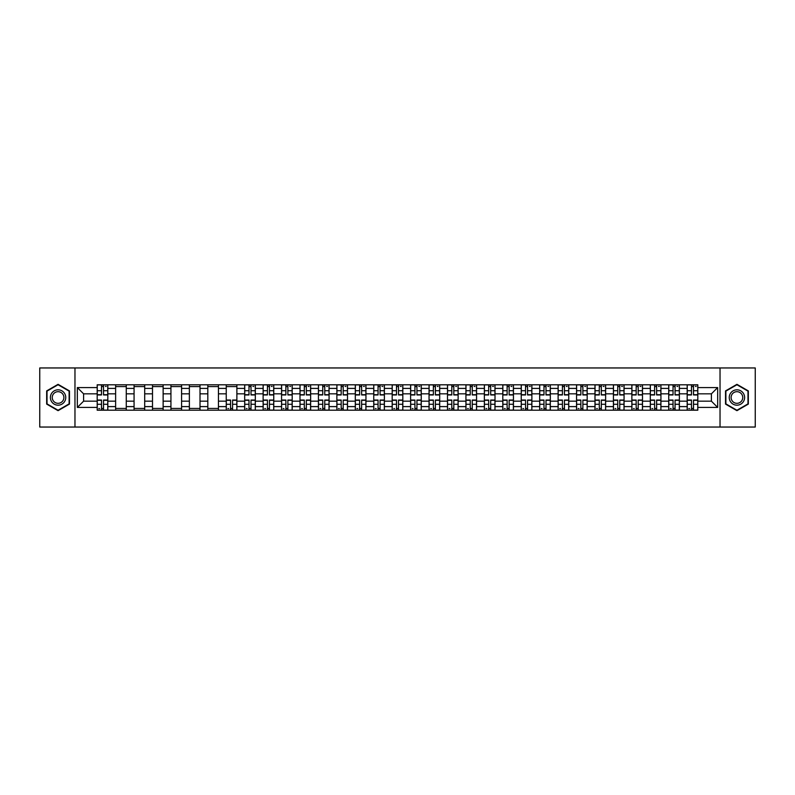 <?xml version="1.0" encoding="UTF-8"?>
<svg xmlns="http://www.w3.org/2000/svg" width="795" height="795" viewBox="0 0 795 795"><rect width="100%" height="100%" fill="white"/><g stroke="black" fill="none" stroke-linecap="round" stroke-linejoin="round"><path stroke-width="1.19" d="M720.031 427.044L755.25 427.044L755.25 367.956L39.75 367.956L39.75 427.044L720.031 427.044L720.031 367.956M115.623 410.2L115.623 388.397L107.822 388.397L107.822 410.2M107.822 388.397L107.822 384.8M115.623 388.397L115.623 384.8M126.266 384.8L126.266 410.2M134.067 410.2L134.067 384.8M144.7 384.8L144.7 410.2M152.501 410.2L152.501 384.8M163.134 384.8L163.134 410.2M170.935 410.2L170.935 384.8M181.578 384.8L181.578 410.2M189.369 410.2L189.369 384.8M200.012 384.8L200.012 410.2M207.813 410.2L207.813 384.8M218.446 384.8L218.446 410.2M226.247 410.2L226.247 384.8M236.88 384.8L236.88 410.2M244.681 410.2L244.681 384.8M255.324 384.8L255.324 410.2M263.125 410.2L263.125 384.8M273.758 384.8L273.758 410.2M281.559 410.2L281.559 384.8M292.192 384.8L292.192 410.2M299.993 410.2L299.993 384.8M310.636 384.8L310.636 410.2M318.437 410.2L318.437 384.8M329.07 384.8L329.07 410.2M336.871 410.2L336.871 384.8M347.504 384.8L347.504 410.2M355.305 410.2L355.305 384.8M365.948 384.8L365.948 410.2M373.749 410.2L373.749 384.8M384.382 384.8L384.382 410.2M392.183 410.2L392.183 384.8M402.817 384.8L402.817 410.2M410.618 410.2L410.618 384.8M421.251 384.8L421.251 410.2M429.052 410.2L429.052 384.8M439.695 384.8L439.695 410.2M447.496 410.2L447.496 384.8M458.129 384.8L458.129 410.2M465.93 410.2L465.93 384.8M476.563 384.8L476.563 410.2M484.364 410.2L484.364 384.8M495.007 384.8L495.007 410.2M502.808 410.2L502.808 384.8M513.441 384.8L513.441 410.2M521.242 410.2L521.242 384.8M531.875 384.8L531.875 410.2M539.676 410.2L539.676 384.8M550.319 384.8L550.319 410.2M558.12 410.2L558.12 384.8M568.753 384.8L568.753 410.2M576.554 410.2L576.554 384.8M587.187 384.8L587.187 410.2M594.988 410.2L594.988 384.8M605.631 384.8L605.631 410.2M613.422 410.2L613.422 384.8M624.065 384.8L624.065 410.2M631.866 410.2L631.866 384.8M642.499 384.8L642.499 410.2M650.3 410.2L650.3 384.8M660.933 384.8L660.933 410.2M668.734 410.2L668.734 384.8M679.377 384.8L679.377 410.2M687.178 410.2L687.178 384.8M687.178 401.167L679.377 401.167M668.734 401.167L660.933 401.167M650.3 401.167L642.499 401.167M631.866 401.167L624.065 401.167M613.422 401.167L605.631 401.167M594.988 401.167L587.187 401.167M576.554 401.167L568.753 401.167M558.12 401.167L550.319 401.167M539.676 401.167L531.875 401.167M521.242 401.167L513.441 401.167M502.808 401.167L495.007 401.167M484.364 401.167L476.563 401.167M465.93 401.167L458.129 401.167M447.496 401.167L439.695 401.167M429.052 401.167L421.251 401.167M410.618 401.167L402.817 401.167M392.183 401.167L384.382 401.167M373.749 401.167L365.948 401.167M355.305 401.167L347.504 401.167M336.871 401.167L329.07 401.167M318.437 401.167L310.636 401.167M299.993 401.167L292.192 401.167M281.559 401.167L273.758 401.167M263.125 401.167L255.324 401.167M244.681 401.167L236.88 401.167M226.247 401.167L218.446 401.167M207.813 401.167L200.012 401.167M189.369 401.167L181.578 401.167M170.935 401.167L163.134 401.167M152.501 401.167L144.7 401.167M134.067 401.167L126.266 401.167M115.623 401.167L107.822 401.167M687.178 393.833L679.377 393.833M668.734 393.833L660.933 393.833M650.3 393.833L642.499 393.833M631.866 393.833L624.065 393.833M613.422 393.833L605.631 393.833M594.988 393.833L587.187 393.833M576.554 393.833L568.753 393.833M558.12 393.833L550.319 393.833M539.676 393.833L531.875 393.833M521.242 393.833L513.441 393.833M502.808 393.833L495.007 393.833M484.364 393.833L476.563 393.833M465.93 393.833L458.129 393.833M447.496 393.833L439.695 393.833M429.052 393.833L421.251 393.833M410.618 393.833L402.817 393.833M392.183 393.833L384.382 393.833M373.749 393.833L365.948 393.833M355.305 393.833L347.504 393.833M336.871 393.833L329.07 393.833M318.437 393.833L310.636 393.833M299.993 393.833L292.192 393.833M281.559 393.833L273.758 393.833M263.125 393.833L255.324 393.833M244.681 393.833L236.88 393.833M226.247 393.833L218.446 393.833M207.813 393.833L200.012 393.833M189.369 393.833L181.578 393.833M170.935 393.833L163.134 393.833M152.501 393.833L144.7 393.833M134.067 393.833L126.266 393.833M115.623 393.833L107.822 393.833M83.594 401.167L97.189 401.167L97.189 393.833L83.594 393.833L83.594 401.167L77.334 407.428L77.334 387.572L97.189 387.572L97.189 393.833M697.811 393.833L697.811 401.167L711.406 401.167L711.406 393.833L697.811 393.833L697.811 384.8L97.189 384.8L97.189 387.572M697.811 387.572L717.666 387.572L717.666 407.428L697.811 407.428L697.811 401.167M97.189 401.167L97.189 410.2L697.811 410.2L697.811 407.428M97.189 407.428L77.334 407.428M74.969 427.044L74.969 367.956M69.473 390.911L58.065 384.333L46.666 390.911L46.666 404.089L58.065 410.667L69.473 404.089L69.473 390.911M748.333 390.911L736.935 384.333L725.527 390.911L725.527 404.089L736.935 410.667L748.333 404.089L748.333 390.911M103.509 408.431L101.502 408.431M101.502 386.569L103.509 386.569M126.266 408.431L115.623 408.431M115.623 386.569L126.266 386.569M144.7 408.431L134.067 408.431M134.067 386.569L144.7 386.569M163.134 408.431L152.501 408.431M152.501 386.569L163.134 386.569M181.578 408.431L170.935 408.431M170.935 386.569L181.578 386.569M200.012 408.431L189.369 408.431M189.369 386.569L200.012 386.569M218.446 408.431L207.813 408.431M207.813 386.569L218.446 386.569M232.567 408.431L230.56 408.431M226.247 386.569L236.88 386.569M251.011 408.431L248.994 408.431M248.994 386.569L251.011 386.569M269.445 408.431L267.438 408.431M267.438 386.569L269.445 386.569M287.879 408.431L285.872 408.431M285.872 386.569L287.879 386.569M306.323 408.431L304.306 408.431M304.306 386.569L306.323 386.569M324.757 408.431L322.75 408.431M322.75 386.569L324.757 386.569M343.192 408.431L341.184 408.431M341.184 386.569L343.192 386.569M361.626 408.431L359.618 408.431M359.618 386.569L361.626 386.569M380.07 408.431L378.062 408.431M378.062 386.569L380.07 386.569M398.504 408.431L396.496 408.431M396.496 386.569L398.504 386.569M416.938 408.431L414.93 408.431M414.93 386.569L416.938 386.569M435.382 408.431L433.374 408.431M433.374 386.569L435.382 386.569M453.816 408.431L451.808 408.431M451.808 386.569L453.816 386.569M472.25 408.431L470.243 408.431M470.243 386.569L472.25 386.569M490.694 408.431L488.677 408.431M488.677 386.569L490.694 386.569M509.128 408.431L507.121 408.431M507.121 386.569L509.128 386.569M527.562 408.431L525.555 408.431M525.555 386.569L527.562 386.569M546.006 408.431L543.989 408.431M543.989 386.569L546.006 386.569M564.44 408.431L562.433 408.431M562.433 386.569L564.44 386.569M582.874 408.431L580.867 408.431M580.867 386.569L582.874 386.569M601.308 408.431L599.301 408.431M599.301 386.569L601.308 386.569M619.752 408.431L617.745 408.431M617.745 386.569L619.752 386.569M638.186 408.431L636.179 408.431M636.179 386.569L638.186 386.569M656.62 408.431L654.613 408.431M654.613 386.569L656.62 386.569M675.064 408.431L673.047 408.431M673.047 386.569L675.064 386.569M693.498 408.431L691.491 408.431M691.491 386.569L693.498 386.569M77.334 387.572L83.594 393.833M711.406 401.167L717.666 407.428M711.406 393.833L717.666 387.572M103.509 394.956L103.509 384.909L107.762 384.909L107.762 394.956L103.509 394.956M101.502 386.45L103.509 386.45M105.407 386.45L106.232 386.45M105.228 384.909L97.248 384.909L97.248 394.956L101.502 394.956L101.502 384.909L99.792 384.909M101.502 400.044L101.502 410.091L97.248 410.091L97.248 400.044L101.502 400.044M103.509 408.55L101.502 408.55M99.614 408.55L98.789 408.55M99.792 410.091L107.762 410.091L107.762 400.044L103.509 400.044L103.509 410.091L105.228 410.091M51.417 401.346A7.682 7.682 0 0 0 61.911 404.148A7.682 7.682 0 0 0 64.723 393.654A7.682 7.682 0 0 0 54.229 390.852A7.682 7.682 0 0 0 51.417 401.346M53.036 400.412A5.813 5.813 0 0 0 60.977 402.538A5.813 5.813 0 0 0 63.103 394.588A5.813 5.813 0 0 0 55.163 392.462A5.813 5.813 0 0 0 53.036 400.412M58.065 384.74L69.115 391.12L69.115 403.88L58.065 410.26L47.014 403.88L47.014 391.12L58.065 384.74M730.277 401.346A7.682 7.682 0 0 0 740.771 404.148A7.682 7.682 0 0 0 743.583 393.654A7.682 7.682 0 0 0 733.089 390.852A7.682 7.682 0 0 0 730.277 401.346M731.897 400.412A5.813 5.813 0 0 0 739.837 402.538A5.813 5.813 0 0 0 741.964 394.588A5.813 5.813 0 0 0 734.024 392.462A5.813 5.813 0 0 0 731.897 400.412M736.935 384.74L747.986 391.12L747.986 403.88L736.935 410.26L725.885 403.88L725.885 391.12L736.935 384.74M251.011 394.956L251.011 384.909L255.265 384.909L255.265 394.956L251.011 394.956M248.994 386.45L251.011 386.45M252.899 386.45L253.724 386.45M252.721 384.909L244.741 384.909L244.741 394.956L248.994 394.956L248.994 384.909L247.285 384.909M269.445 394.956L269.445 384.909L273.699 384.909L273.699 394.956L269.445 394.956M267.438 386.45L269.445 386.45M271.334 386.45L272.168 386.45M271.155 384.909L263.185 384.909L263.185 394.956L267.438 394.956L267.438 384.909L265.719 384.909M287.879 394.956L287.879 384.909L292.133 384.909L292.133 394.956L287.879 394.956M285.872 386.45L287.879 386.45M289.778 386.45L290.602 386.45M289.599 384.909L281.619 384.909L281.619 394.956L285.872 394.956L285.872 384.909L284.163 384.909M306.323 394.956L306.323 384.909L310.577 384.909L310.577 394.956L306.323 394.956M304.306 386.45L306.323 386.45M308.212 386.45L309.036 386.45M308.033 384.909L300.053 384.909L300.053 394.956L304.306 394.956L304.306 384.909L302.597 384.909M324.757 394.956L324.757 384.909L329.011 384.909L329.011 394.956L324.757 394.956M322.75 386.45L324.757 386.45M326.646 386.45L327.47 386.45M326.467 384.909L318.497 384.909L318.497 394.956L322.75 394.956L322.75 384.909L321.031 384.909M343.192 394.956L343.192 384.909L347.445 384.909L347.445 394.956L343.192 394.956M341.184 386.45L343.192 386.45M345.08 386.45L345.914 386.45M344.911 384.909L336.931 384.909L336.931 394.956L341.184 394.956L341.184 384.909L339.475 384.909M361.626 394.956L361.626 384.909L365.889 384.909L365.889 394.956L361.626 394.956M359.618 386.45L361.626 386.45M363.524 386.45L364.349 386.45M363.345 384.909L355.365 384.909L355.365 394.956L359.618 394.956L359.618 384.909L357.909 384.909M380.07 394.956L380.07 384.909L384.323 384.909L384.323 394.956L380.07 394.956M378.062 386.45L380.07 386.45M381.958 386.45L382.783 386.45M381.779 384.909L373.799 384.909L373.799 394.956L378.062 394.956L378.062 384.909L376.343 384.909M398.504 394.956L398.504 384.909L402.757 384.909L402.757 394.956L398.504 394.956M396.496 386.45L398.504 386.45M400.392 386.45L401.227 386.45M400.223 384.909L392.243 384.909L392.243 394.956L396.496 394.956L396.496 384.909L394.777 384.909M416.938 394.956L416.938 384.909L421.201 384.909L421.201 394.956L416.938 394.956M414.93 386.45L416.938 386.45M418.836 386.45L419.661 386.45M418.657 384.909L410.677 384.909L410.677 394.956L414.93 394.956L414.93 384.909L413.221 384.909M435.382 394.956L435.382 384.909L439.635 384.909L439.635 394.956L435.382 394.956M433.374 386.45L435.382 386.45M437.27 386.45L438.095 386.45M437.091 384.909L429.111 384.909L429.111 394.956L433.374 394.956L433.374 384.909L431.655 384.909M453.816 394.956L453.816 384.909L458.069 384.909L458.069 394.956L453.816 394.956M451.808 386.45L453.816 386.45M455.704 386.45L456.539 386.45M455.525 384.909L447.555 384.909L447.555 394.956L451.808 394.956L451.808 384.909L450.089 384.909M472.25 394.956L472.25 384.909L476.503 384.909L476.503 394.956L472.25 394.956M470.243 386.45L472.25 386.45M474.148 386.45L474.973 386.45M473.969 384.909L465.989 384.909L465.989 394.956L470.243 394.956L470.243 384.909L468.533 384.909M490.694 394.956L490.694 384.909L494.947 384.909L494.947 394.956L490.694 394.956M488.677 386.45L490.694 386.45M492.582 386.45L493.407 386.45M492.403 384.909L484.423 384.909L484.423 394.956L488.677 394.956L488.677 384.909L486.967 384.909M230.56 400.044L230.56 410.091L226.307 410.091L226.307 400.044L230.56 400.044M232.567 408.55L230.56 408.55M228.672 408.55L227.847 408.55M228.851 410.091L236.831 410.091L236.831 400.044L232.567 400.044L232.567 410.091L234.286 410.091M248.994 400.044L248.994 410.091L244.741 410.091L244.741 400.044L248.994 400.044M251.011 408.55L248.994 408.55M247.106 408.55L246.281 408.55M247.285 410.091L255.265 410.091L255.265 400.044L251.011 400.044L251.011 410.091L252.721 410.091M267.438 400.044L267.438 410.091L263.185 410.091L263.185 400.044L267.438 400.044M269.445 408.55L267.438 408.55M265.55 408.55L264.715 408.55M265.719 410.091L273.699 410.091L273.699 400.044L269.445 400.044L269.445 410.091L271.155 410.091M285.872 400.044L285.872 410.091L281.619 410.091L281.619 400.044L285.872 400.044M287.879 408.55L285.872 408.55M283.984 408.55L283.159 408.55M284.163 410.091L292.133 410.091L292.133 400.044L287.879 400.044L287.879 410.091L289.599 410.091M304.306 400.044L304.306 410.091L300.053 410.091L300.053 400.044L304.306 400.044M306.323 408.55L304.306 408.55M302.418 408.55L301.593 408.55M302.597 410.091L310.577 410.091L310.577 400.044L306.323 400.044L306.323 410.091L308.033 410.091M322.75 400.044L322.75 410.091L318.497 410.091L318.497 400.044L322.75 400.044M324.757 408.55L322.75 408.55M320.852 408.55L320.027 408.55M321.031 410.091L329.011 410.091L329.011 400.044L324.757 400.044L324.757 410.091L326.467 410.091M341.184 400.044L341.184 410.091L336.931 410.091L336.931 400.044L341.184 400.044M343.192 408.55L341.184 408.55M339.296 408.55L338.461 408.55M339.475 410.091L347.445 410.091L347.445 400.044L343.192 400.044L343.192 410.091L344.911 410.091M359.618 400.044L359.618 410.091L355.365 410.091L355.365 400.044L359.618 400.044M361.626 408.55L359.618 408.55M357.73 408.55L356.905 408.55M357.909 410.091L365.889 410.091L365.889 400.044L361.626 400.044L361.626 410.091L363.345 410.091M378.062 400.044L378.062 410.091L373.799 410.091L373.799 400.044L378.062 400.044M380.07 408.55L378.062 408.55M376.164 408.55L375.339 408.55M376.343 410.091L384.323 410.091L384.323 400.044L380.07 400.044L380.07 410.091L381.779 410.091M396.496 400.044L396.496 410.091L392.243 410.091L392.243 400.044L396.496 400.044M398.504 408.55L396.496 408.55M394.608 408.55L393.773 408.55M394.777 410.091L402.757 410.091L402.757 400.044L398.504 400.044L398.504 410.091L400.223 410.091M414.93 400.044L414.93 410.091L410.677 410.091L410.677 400.044L414.93 400.044M416.938 408.55L414.93 408.55M413.042 408.55L412.217 408.55M413.221 410.091L421.201 410.091L421.201 400.044L416.938 400.044L416.938 410.091L418.657 410.091M433.374 400.044L433.374 410.091L429.111 410.091L429.111 400.044L433.374 400.044M435.382 408.55L433.374 408.55M431.476 408.55L430.651 408.55M431.655 410.091L439.635 410.091L439.635 400.044L435.382 400.044L435.382 410.091L437.091 410.091M451.808 400.044L451.808 410.091L447.555 410.091L447.555 400.044L451.808 400.044M453.816 408.55L451.808 408.55M449.92 408.55L449.086 408.55M450.089 410.091L458.069 410.091L458.069 400.044L453.816 400.044L453.816 410.091L455.525 410.091M470.243 400.044L470.243 410.091L465.989 410.091L465.989 400.044L470.243 400.044M472.25 408.55L470.243 408.55M468.354 408.55L467.53 408.55M468.533 410.091L476.503 410.091L476.503 400.044L472.25 400.044L472.25 410.091L473.969 410.091M488.677 400.044L488.677 410.091L484.423 410.091L484.423 400.044L488.677 400.044M490.694 408.55L488.677 408.55M486.788 408.55L485.964 408.55M486.967 410.091L494.947 410.091L494.947 400.044L490.694 400.044L490.694 410.091L492.403 410.091M509.128 394.956L509.128 384.909L513.381 384.909L513.381 394.956L509.128 394.956M507.121 386.45L509.128 386.45M511.016 386.45L511.841 386.45M510.837 384.909L502.867 384.909L502.867 394.956L507.121 394.956L507.121 384.909L505.401 384.909M507.121 400.044L507.121 410.091L502.867 410.091L502.867 400.044L507.121 400.044M509.128 408.55L507.121 408.55M505.222 408.55L504.398 408.55M505.401 410.091L513.381 410.091L513.381 400.044L509.128 400.044L509.128 410.091L510.837 410.091M527.562 394.956L527.562 384.909L531.815 384.909L531.815 394.956L527.562 394.956M525.555 386.45L527.562 386.45M529.45 386.45L530.285 386.45M529.281 384.909L521.301 384.909L521.301 394.956L525.555 394.956L525.555 384.909L523.845 384.909M525.555 400.044L525.555 410.091L521.301 410.091L521.301 400.044L525.555 400.044M527.562 408.55L525.555 408.55M523.667 408.55L522.832 408.55M523.845 410.091L531.815 410.091L531.815 400.044L527.562 400.044L527.562 410.091L529.281 410.091M546.006 394.956L546.006 384.909L550.259 384.909L550.259 394.956L546.006 394.956M543.989 386.45L546.006 386.45M547.894 386.45L548.719 386.45M547.715 384.909L539.735 384.909L539.735 394.956L543.989 394.956L543.989 384.909L542.279 384.909M543.989 400.044L543.989 410.091L539.735 410.091L539.735 400.044L543.989 400.044M546.006 408.55L543.989 408.55M542.101 408.55L541.276 408.55M542.279 410.091L550.259 410.091L550.259 400.044L546.006 400.044L546.006 410.091L547.715 410.091M564.44 394.956L564.44 384.909L568.693 384.909L568.693 394.956L564.44 394.956M562.433 386.45L564.44 386.45M566.328 386.45L567.153 386.45M566.149 384.909L558.169 384.909L558.169 394.956L562.433 394.956L562.433 384.909L560.714 384.909M562.433 400.044L562.433 410.091L558.169 410.091L558.169 400.044L562.433 400.044M564.44 408.55L562.433 408.55M560.535 408.55L559.71 408.55M560.714 410.091L568.693 410.091L568.693 400.044L564.44 400.044L564.44 410.091L566.149 410.091M582.874 394.956L582.874 384.909L587.127 384.909L587.127 394.956L582.874 394.956M580.867 386.45L582.874 386.45M584.762 386.45L585.597 386.45M584.593 384.909L576.614 384.909L576.614 394.956L580.867 394.956L580.867 384.909L579.148 384.909M580.867 400.044L580.867 410.091L576.614 410.091L576.614 400.044L580.867 400.044M582.874 408.55L580.867 408.55M578.979 408.55L578.144 408.55M579.148 410.091L587.127 410.091L587.127 400.044L582.874 400.044L582.874 410.091L584.593 410.091M601.308 394.956L601.308 384.909L605.571 384.909L605.571 394.956L601.308 394.956M599.301 386.45L601.308 386.45M603.206 386.45L604.031 386.45M603.027 384.909L595.048 384.909L595.048 394.956L599.301 394.956L599.301 384.909L597.592 384.909M599.301 400.044L599.301 410.091L595.048 410.091L595.048 400.044L599.301 400.044M601.308 408.55L599.301 408.55M597.413 408.55L596.588 408.55M597.592 410.091L605.571 410.091L605.571 400.044L601.308 400.044L601.308 410.091L603.027 410.091M619.752 394.956L619.752 384.909L624.005 384.909L624.005 394.956L619.752 394.956M617.745 386.45L619.752 386.45M621.64 386.45L622.465 386.45M621.461 384.909L613.482 384.909L613.482 394.956L617.745 394.956L617.745 384.909L616.026 384.909M617.745 400.044L617.745 410.091L613.482 410.091L613.482 400.044L617.745 400.044M619.752 408.55L617.745 408.55M615.847 408.55L615.022 408.55M616.026 410.091L624.005 410.091L624.005 400.044L619.752 400.044L619.752 410.091L621.461 410.091M638.186 394.956L638.186 384.909L642.44 384.909L642.44 394.956L638.186 394.956M636.179 386.45L638.186 386.45M640.074 386.45L640.909 386.45M639.895 384.909L631.926 384.909L631.926 394.956L636.179 394.956L636.179 384.909L634.46 384.909M636.179 400.044L636.179 410.091L631.926 410.091L631.926 400.044L636.179 400.044M638.186 408.55L636.179 408.55M634.291 408.55L633.456 408.55M634.46 410.091L642.44 410.091L642.44 400.044L638.186 400.044L638.186 410.091L639.895 410.091M656.62 394.956L656.62 384.909L660.874 384.909L660.874 394.956L656.62 394.956M654.613 386.45L656.62 386.45M658.518 386.45L659.343 386.45M658.34 384.909L650.36 384.909L650.36 394.956L654.613 394.956L654.613 384.909L652.904 384.909M654.613 400.044L654.613 410.091L650.36 410.091L650.36 400.044L654.613 400.044M656.62 408.55L654.613 408.55M652.725 408.55L651.9 408.55M652.904 410.091L660.874 410.091L660.874 400.044L656.62 400.044L656.62 410.091L658.34 410.091M675.064 394.956L675.064 384.909L679.318 384.909L679.318 394.956L675.064 394.956M673.047 386.45L675.064 386.45M676.952 386.45L677.777 386.45M676.774 384.909L668.794 384.909L668.794 394.956L673.047 394.956L673.047 384.909L671.338 384.909M673.047 400.044L673.047 410.091L668.794 410.091L668.794 400.044L673.047 400.044M675.064 408.55L673.047 408.55M671.159 408.55L670.334 408.55M671.338 410.091L679.318 410.091L679.318 400.044L675.064 400.044L675.064 410.091L676.774 410.091M693.498 394.956L693.498 384.909L697.752 384.909L697.752 394.956L693.498 394.956M691.491 386.45L693.498 386.45M695.386 386.45L696.211 386.45M695.208 384.909L687.238 384.909L687.238 394.956L691.491 394.956L691.491 384.909L689.772 384.909M691.491 400.044L691.491 410.091L687.238 410.091L687.238 400.044L691.491 400.044M693.498 408.55L691.491 408.55M689.593 408.55L688.768 408.55M689.772 410.091L697.752 410.091L697.752 400.044L693.498 400.044L693.498 410.091L695.208 410.091M668.734 388.397L660.933 388.397M650.3 388.397L642.499 388.397M631.866 388.397L624.065 388.397M613.422 388.397L605.631 388.397M594.988 388.397L587.187 388.397M576.554 388.397L568.753 388.397M558.12 388.397L550.319 388.397M539.676 388.397L531.875 388.397M521.242 388.397L513.441 388.397M502.808 388.397L495.007 388.397M484.364 388.397L476.563 388.397M465.93 388.397L458.129 388.397M447.496 388.397L439.695 388.397M429.052 388.397L421.251 388.397M410.618 388.397L402.817 388.397M392.183 388.397L384.382 388.397M373.749 388.397L365.948 388.397M355.305 388.397L347.504 388.397M336.871 388.397L329.07 388.397M318.437 388.397L310.636 388.397M299.993 388.397L292.192 388.397M281.559 388.397L273.758 388.397M263.125 388.397L255.324 388.397M244.681 388.397L236.88 388.397M226.247 388.397L218.446 388.397M207.813 388.397L200.012 388.397M189.369 388.397L181.578 388.397M170.935 388.397L163.134 388.397M152.501 388.397L144.7 388.397M134.067 388.397L126.266 388.397M687.178 388.397L679.377 388.397M668.734 406.603L660.933 406.603M650.3 406.603L642.499 406.603M631.866 406.603L624.065 406.603M613.422 406.603L605.631 406.603M594.988 406.603L587.187 406.603M576.554 406.603L568.753 406.603M558.12 406.603L550.319 406.603M539.676 406.603L531.875 406.603M521.242 406.603L513.441 406.603M502.808 406.603L495.007 406.603M484.364 406.603L476.563 406.603M465.93 406.603L458.129 406.603M447.496 406.603L439.695 406.603M429.052 406.603L421.251 406.603M410.618 406.603L402.817 406.603M392.183 406.603L384.382 406.603M373.749 406.603L365.948 406.603M355.305 406.603L347.504 406.603M336.871 406.603L329.07 406.603M318.437 406.603L310.636 406.603M299.993 406.603L292.192 406.603M281.559 406.603L273.758 406.603M263.125 406.603L255.324 406.603M244.681 406.603L236.88 406.603M226.247 406.603L218.446 406.603M207.813 406.603L200.012 406.603M189.369 406.603L181.578 406.603M170.935 406.603L163.134 406.603M152.501 406.603L144.7 406.603M134.067 406.603L126.266 406.603M115.623 406.603L107.822 406.603M687.178 406.603L679.377 406.603M103.509 394.708L107.762 394.708M103.509 390.723L107.762 390.723M97.248 394.708L101.502 394.708M97.248 390.723L101.502 390.723M101.502 400.292L97.248 400.292M101.502 404.277L97.248 404.277M107.762 400.292L103.509 400.292M107.762 404.277L103.509 404.277M251.011 394.708L255.265 394.708M251.011 390.723L255.265 390.723M244.741 394.708L248.994 394.708M244.741 390.723L248.994 390.723M269.445 394.708L273.699 394.708M269.445 390.723L273.699 390.723M263.185 394.708L267.438 394.708M263.185 390.723L267.438 390.723M287.879 394.708L292.133 394.708M287.879 390.723L292.133 390.723M281.619 394.708L285.872 394.708M281.619 390.723L285.872 390.723M306.323 394.708L310.577 394.708M306.323 390.723L310.577 390.723M300.053 394.708L304.306 394.708M300.053 390.723L304.306 390.723M324.757 394.708L329.011 394.708M324.757 390.723L329.011 390.723M318.497 394.708L322.75 394.708M318.497 390.723L322.75 390.723M343.192 394.708L347.445 394.708M343.192 390.723L347.445 390.723M336.931 394.708L341.184 394.708M336.931 390.723L341.184 390.723M361.626 394.708L365.889 394.708M361.626 390.723L365.889 390.723M355.365 394.708L359.618 394.708M355.365 390.723L359.618 390.723M380.07 394.708L384.323 394.708M380.07 390.723L384.323 390.723M373.799 394.708L378.062 394.708M373.799 390.723L378.062 390.723M398.504 394.708L402.757 394.708M398.504 390.723L402.757 390.723M392.243 394.708L396.496 394.708M392.243 390.723L396.496 390.723M416.938 394.708L421.201 394.708M416.938 390.723L421.201 390.723M410.677 394.708L414.93 394.708M410.677 390.723L414.93 390.723M435.382 394.708L439.635 394.708M435.382 390.723L439.635 390.723M429.111 394.708L433.374 394.708M429.111 390.723L433.374 390.723M453.816 394.708L458.069 394.708M453.816 390.723L458.069 390.723M447.555 394.708L451.808 394.708M447.555 390.723L451.808 390.723M472.25 394.708L476.503 394.708M472.25 390.723L476.503 390.723M465.989 394.708L470.243 394.708M465.989 390.723L470.243 390.723M490.694 394.708L494.947 394.708M490.694 390.723L494.947 390.723M484.423 394.708L488.677 394.708M484.423 390.723L488.677 390.723M230.56 400.292L226.307 400.292M230.56 404.277L226.307 404.277M236.831 400.292L232.567 400.292M236.831 404.277L232.567 404.277M248.994 400.292L244.741 400.292M248.994 404.277L244.741 404.277M255.265 400.292L251.011 400.292M255.265 404.277L251.011 404.277M267.438 400.292L263.185 400.292M267.438 404.277L263.185 404.277M273.699 400.292L269.445 400.292M273.699 404.277L269.445 404.277M285.872 400.292L281.619 400.292M285.872 404.277L281.619 404.277M292.133 400.292L287.879 400.292M292.133 404.277L287.879 404.277M304.306 400.292L300.053 400.292M304.306 404.277L300.053 404.277M310.577 400.292L306.323 400.292M310.577 404.277L306.323 404.277M322.75 400.292L318.497 400.292M322.75 404.277L318.497 404.277M329.011 400.292L324.757 400.292M329.011 404.277L324.757 404.277M341.184 400.292L336.931 400.292M341.184 404.277L336.931 404.277M347.445 400.292L343.192 400.292M347.445 404.277L343.192 404.277M359.618 400.292L355.365 400.292M359.618 404.277L355.365 404.277M365.889 400.292L361.626 400.292M365.889 404.277L361.626 404.277M378.062 400.292L373.799 400.292M378.062 404.277L373.799 404.277M384.323 400.292L380.07 400.292M384.323 404.277L380.07 404.277M396.496 400.292L392.243 400.292M396.496 404.277L392.243 404.277M402.757 400.292L398.504 400.292M402.757 404.277L398.504 404.277M414.93 400.292L410.677 400.292M414.93 404.277L410.677 404.277M421.201 400.292L416.938 400.292M421.201 404.277L416.938 404.277M433.374 400.292L429.111 400.292M433.374 404.277L429.111 404.277M439.635 400.292L435.382 400.292M439.635 404.277L435.382 404.277M451.808 400.292L447.555 400.292M451.808 404.277L447.555 404.277M458.069 400.292L453.816 400.292M458.069 404.277L453.816 404.277M470.243 400.292L465.989 400.292M470.243 404.277L465.989 404.277M476.503 400.292L472.25 400.292M476.503 404.277L472.25 404.277M488.677 400.292L484.423 400.292M488.677 404.277L484.423 404.277M494.947 400.292L490.694 400.292M494.947 404.277L490.694 404.277M509.128 394.708L513.381 394.708M509.128 390.723L513.381 390.723M502.867 394.708L507.121 394.708M502.867 390.723L507.121 390.723M507.121 400.292L502.867 400.292M507.121 404.277L502.867 404.277M513.381 400.292L509.128 400.292M513.381 404.277L509.128 404.277M527.562 394.708L531.815 394.708M527.562 390.723L531.815 390.723M521.301 394.708L525.555 394.708M521.301 390.723L525.555 390.723M525.555 400.292L521.301 400.292M525.555 404.277L521.301 404.277M531.815 400.292L527.562 400.292M531.815 404.277L527.562 404.277M546.006 394.708L550.259 394.708M546.006 390.723L550.259 390.723M539.735 394.708L543.989 394.708M539.735 390.723L543.989 390.723M543.989 400.292L539.735 400.292M543.989 404.277L539.735 404.277M550.259 400.292L546.006 400.292M550.259 404.277L546.006 404.277M564.44 394.708L568.693 394.708M564.44 390.723L568.693 390.723M558.169 394.708L562.433 394.708M558.169 390.723L562.433 390.723M562.433 400.292L558.169 400.292M562.433 404.277L558.169 404.277M568.693 400.292L564.44 400.292M568.693 404.277L564.44 404.277M582.874 394.708L587.127 394.708M582.874 390.723L587.127 390.723M576.614 394.708L580.867 394.708M576.614 390.723L580.867 390.723M580.867 400.292L576.614 400.292M580.867 404.277L576.614 404.277M587.127 400.292L582.874 400.292M587.127 404.277L582.874 404.277M601.308 394.708L605.571 394.708M601.308 390.723L605.571 390.723M595.048 394.708L599.301 394.708M595.048 390.723L599.301 390.723M599.301 400.292L595.048 400.292M599.301 404.277L595.048 404.277M605.571 400.292L601.308 400.292M605.571 404.277L601.308 404.277M619.752 394.708L624.005 394.708M619.752 390.723L624.005 390.723M613.482 394.708L617.745 394.708M613.482 390.723L617.745 390.723M617.745 400.292L613.482 400.292M617.745 404.277L613.482 404.277M624.005 400.292L619.752 400.292M624.005 404.277L619.752 404.277M638.186 394.708L642.44 394.708M638.186 390.723L642.44 390.723M631.926 394.708L636.179 394.708M631.926 390.723L636.179 390.723M636.179 400.292L631.926 400.292M636.179 404.277L631.926 404.277M642.44 400.292L638.186 400.292M642.44 404.277L638.186 404.277M656.62 394.708L660.874 394.708M656.62 390.723L660.874 390.723M650.36 394.708L654.613 394.708M650.36 390.723L654.613 390.723M654.613 400.292L650.36 400.292M654.613 404.277L650.36 404.277M660.874 400.292L656.62 400.292M660.874 404.277L656.62 404.277M675.064 394.708L679.318 394.708M675.064 390.723L679.318 390.723M668.794 394.708L673.047 394.708M668.794 390.723L673.047 390.723M673.047 400.292L668.794 400.292M673.047 404.277L668.794 404.277M679.318 400.292L675.064 400.292M679.318 404.277L675.064 404.277M693.498 394.708L697.752 394.708M693.498 390.723L697.752 390.723M687.238 394.708L691.491 394.708M687.238 390.723L691.491 390.723M691.491 400.292L687.238 400.292M691.491 404.277L687.238 404.277M697.752 400.292L693.498 400.292M697.752 404.277L693.498 404.277"/></g></svg>
